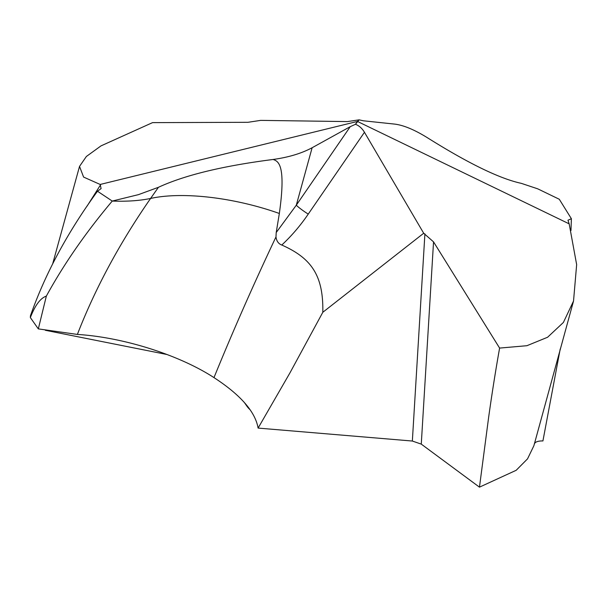 <?xml version="1.0" encoding="UTF-8"?>
<svg xmlns="http://www.w3.org/2000/svg" width="607" height="607" viewBox="0 0 607 607"><rect width="100%" height="100%" fill="white"/><g stroke="black" fill="none" stroke-linecap="round" stroke-linejoin="round"><path stroke-width="0.91" d="M537.726 188.83L521.284 183.344C499.705 178.678 468.263 163.382 426.956 137.455C468.263 163.382 499.705 178.678 521.284 183.344L537.726 188.83L559.29 199.255L537.726 188.83L559.29 199.255L571.392 218.725L570.967 230.508M560.215 348.972L542.924 440.932C537.848 440.879 534.964 441.957 534.274 444.165M571.392 218.725L567.97 220.22L569.169 223.846L357.455 121.438L355.452 124.283C359.109 125.679 362.113 128.343 364.458 132.28L308.25 214.096A12.201 1.381 -145.5 0 1 296.292 205.204L276.215 232.549L279.341 213.474C234.302 197.457 182.563 191.417 150.597 198.443L158.427 187.305L138.457 194.642L112.257 201.061C85.853 232.39 63.879 264.075 46.337 296.117L38.317 328.888L77.377 334.427C123.236 337.264 179.133 354.928 213.983 377.607C240.554 394.907 255.266 411.728 258.104 428.087L290.002 372.789L322.81 312.286L423.694 233.247L433.542 241.874L421.273 444.119L479.462 487.155L516.178 470.296L527.536 458.854L533.887 445.72L573.532 301.026L563.395 322.454L547.59 337.257L526.906 345.709L499.607 348.084L433.542 241.874M359.109 119.845L357.455 121.438L100.17 184.46L83.591 177.077L79.525 166.394L86.369 156.485L100.99 145.885L152.539 122.629L247.952 122.303L260.707 120.376L347.424 121.582L359.109 119.845L363.396 120.793L394.8 124.116C403.549 125.209 414.27 129.655 426.956 137.455C414.27 129.655 403.549 125.209 394.8 124.116L363.396 120.793L359.109 119.845L355.452 124.283L350.247 126.673L355.452 124.283M421.273 444.119L412.35 441.039L258.104 428.087M30.35 317.575L38.324 328.888L46.337 296.117C40.449 298.098 35.123 305.253 30.35 317.575A264.379 103.729 15.4 0 1 30.456 315.754C45.153 273.886 67.498 232.375 97.492 191.235L112.257 201.061C85.853 232.39 63.879 264.075 46.337 296.117M312.127 147.736L350.247 126.673L312.127 147.736C301.504 153.434 288.484 157.35 273.059 159.482C288.484 157.35 301.504 153.434 312.127 147.736L296.292 205.204L350.247 126.673M279.341 213.474C286.17 165.119 278.492 161.159 273.059 159.482C222.837 165.916 184.627 175.188 158.427 187.305L138.457 194.642M100.17 184.46L101.096 188.595L97.492 191.235M569.169 223.846L576.65 264.614L573.532 301.026M423.694 233.247L364.458 132.28M479.462 487.155L488.681 417.001C492.08 392.79 495.722 369.822 499.607 348.084M322.81 312.286C323.523 275.828 311.687 258.248 281.785 245.031C278.499 243.839 276.564 241.131 275.98 236.92L276.215 232.549M281.785 245.031C291.595 235.895 300.412 225.584 308.25 214.096M246.973 406.25A34.075 13.369 15.4 0 0 247.019 406.318A34.075 13.369 15.4 0 0 247.064 406.387A34.075 13.369 15.4 0 0 250.122 409.763M45.313 330.276L167.031 354.518M273.059 159.482C222.837 165.916 184.627 175.188 158.427 187.305M424.908 233.847L412.35 441.039M213.983 377.607C232.769 331.551 253.089 285.396 274.933 239.135L275.98 236.92M77.377 334.427C95.284 288.287 119.685 242.959 150.597 198.443C139.618 200.735 126.833 201.607 112.257 201.061M100.557 184.832L87.074 206.114M79.525 166.394L52.688 263.795M247.019 406.318L244.439 402.616"/></g></svg>
